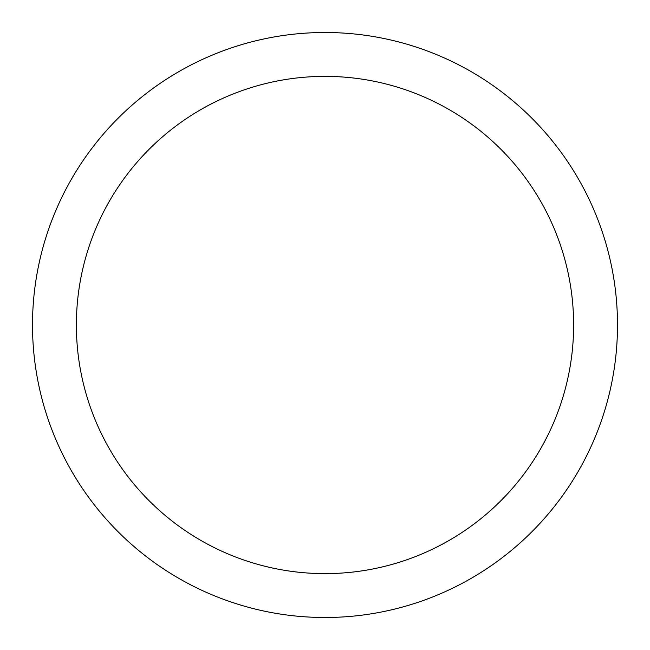 <?xml version="1.0" encoding="UTF-8"?>
<svg xmlns="http://www.w3.org/2000/svg" width="650" height="650" viewBox="0 0 650 650"><rect width="100%" height="100%" fill="white"/><g stroke="black" fill="none" stroke-linecap="round" stroke-linejoin="round"><path stroke-width="0.97" d="M325 32.5A292.5 292.5 0 0 1 617.5 325A292.5 292.5 0 0 1 325 617.5A292.5 292.5 0 0 1 32.5 325A292.5 292.5 0 0 1 325 32.5M325 76.375A248.625 248.625 0 0 1 573.625 325A248.625 248.625 0 0 1 325 573.625A248.625 248.625 0 0 1 76.375 325A248.625 248.625 0 0 1 325 76.375"/></g></svg>

